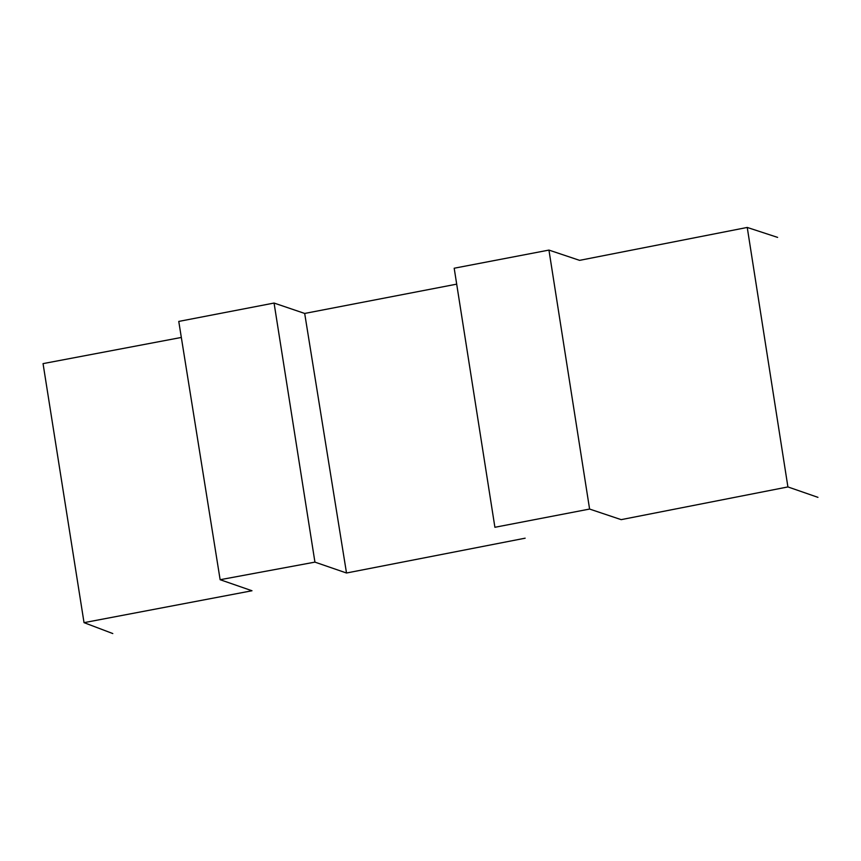 <?xml version="1.0" encoding="UTF-8"?>
<svg xmlns="http://www.w3.org/2000/svg" width="861" height="861" viewBox="0 0 861 861"><rect width="100%" height="100%" fill="white"/><g stroke="black" fill="none" stroke-linecap="round" stroke-linejoin="round"><path stroke-width="1.29" d="M181.337 337.447L43.05 363.622L84.034 622.654L251.993 590.754L220.136 579.711L178.765 321.422L274.067 303.05L304.686 313.447L456.556 284.173M747.24 227.444L787.912 486.928L621.179 519.646L589.591 509.055L494.903 527.287L454.188 268.223L548.941 250.088L579.593 260.356L747.24 227.444L777.612 237.388M274.067 303.05L314.932 562.125L220.136 579.711M548.941 250.088L589.591 509.055M112.791 633.556L84.034 622.654M525.156 538.19L346.509 573.006L304.686 313.447M817.95 497.346L787.912 486.928M346.509 573.006L314.932 562.125"/></g></svg>

